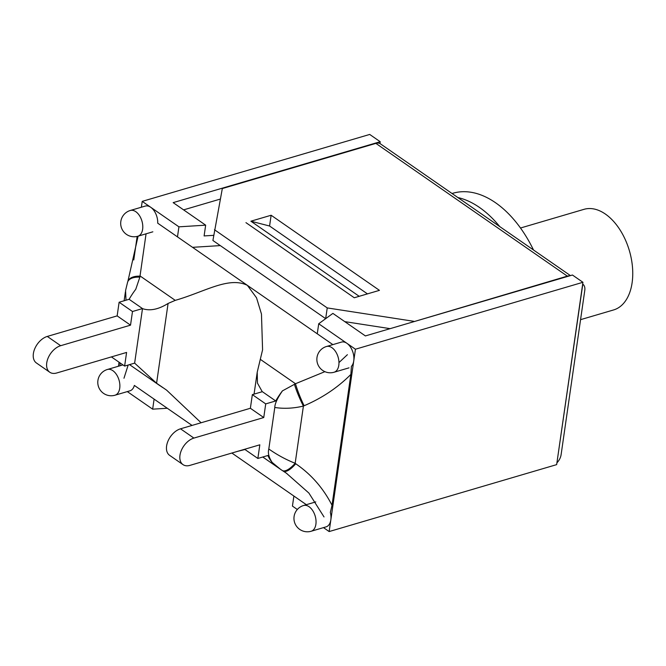 <?xml version="1.0" encoding="UTF-8"?>
<svg xmlns="http://www.w3.org/2000/svg" width="666" height="666" viewBox="0 0 666 666"><rect width="100%" height="100%" fill="white"/><g stroke="black" fill="none" stroke-linecap="round" stroke-linejoin="round"><path stroke-width="1" d="M332.034 505.261L330.336 512.42A13.42 8.15 73.6 0 1 330.835 519.888A13.42 8.15 73.6 0 1 326.099 526.856L311.155 531.252A13.42 8.15 -106.4 0 0 315.892 524.292A13.42 8.15 -106.4 0 0 312.679 510.572A13.42 8.15 -106.4 0 0 303.579 505.502A13.42 13.42 0 0 0 294.497 522.161A13.42 13.42 0 0 0 311.155 531.252M130.32 210.473A13.42 13.42 0 0 0 121.237 227.131A13.42 13.42 0 0 0 137.895 236.222A13.42 8.15 -106.4 0 0 142.632 229.254A13.42 8.15 -106.4 0 0 139.419 215.543A13.42 8.15 -106.4 0 0 130.32 210.473L145.271 206.077A13.42 8.15 73.6 0 1 150.732 207.284A13.42 8.15 73.6 0 1 157.725 223.185L247.377 285.348L256.535 297.81L261.463 314.027L262.579 349.808L257.226 372.177L257.459 383.133L262.171 391.558L275.724 400.957L265.717 403.896L263.753 417.54L193.898 438.086L180.519 428.812A15.693 9.957 124.7 0 0 167.899 441.317A15.693 9.957 124.7 0 0 169.614 455.344L182.992 464.618A15.693 9.957 -55.3 0 1 181.277 450.591A15.693 9.957 -55.3 0 1 193.898 438.086M326.498 346.495A13.42 13.42 0 0 0 317.407 363.161A13.42 13.42 0 0 0 334.066 372.244A13.42 8.15 -106.4 0 0 338.803 365.284A13.42 8.15 -106.4 0 0 335.589 351.565A13.42 8.15 -106.4 0 0 326.498 346.495L341.442 342.099A13.42 8.15 73.6 0 1 346.911 343.306A13.42 8.15 73.6 0 1 353.754 360.88A13.42 8.15 73.6 0 1 351.382 366.367L350.89 374.4C337.77 387.57 322.178 398.018 304.129 405.744A20.646 2.672 67.8 0 1 295.488 383.733L294.447 384.324A20.646 2.797 66.8 0 0 303.405 406.077L304.129 405.744M192.041 425.424L134.349 385.423A13.42 8.15 73.6 0 1 129.928 390.825L114.985 395.221A13.42 8.15 -106.4 0 0 119.722 388.261A13.42 8.15 -106.4 0 0 116.5 374.55A13.42 8.15 -106.4 0 0 107.409 369.48A13.42 13.42 0 0 0 98.327 386.138A13.42 13.42 0 0 0 114.985 395.221M323.485 527.622L329.154 531.56L355.436 349.217L318.714 323.759L317.266 333.808M177.481 236.88L178.929 226.831L142.216 201.373L141.367 207.218M137.163 236.413L133.766 259.965M119.039 362.196L118.456 366.225M127.314 391.6L152.656 409.165L154.104 399.117M293.889 496.045L292.441 506.093L297.319 509.482M271.129 215.251L269.58 226.015L367.449 293.881L269.58 226.015L250.882 221.204L359.199 296.312L354.27 297.76L245.954 222.652L354.27 297.76L379.445 290.351L271.129 215.251L250.882 221.204M167.283 408.258L152.656 409.165M329.154 531.56L556.659 464.627L582.933 282.292L572.444 275.016L365.393 335.93L332.892 313.395L318.714 323.759M178.929 226.831L205.661 225.166L204.104 235.93L213.653 235.339M220.28 245.596L192.541 247.327M205.661 225.166L173.16 202.631L380.203 141.716L369.713 134.44L142.216 201.373M220.313 199.067L183.6 209.865M380.203 141.716L379.945 143.556M355.436 349.217L582.933 282.292M570.446 275.607L380.344 143.789A10.323 6.552 124.7 0 0 375.882 143.381L222.319 188.553L212.912 240.484L325.674 318.673L327.239 307.917L214.46 229.72M413.719 321.711L567.332 276.132A10.323 6.552 -55.3 0 1 569.613 275.849M582.675 284.082A10.323 6.552 -55.3 0 1 582.8 284.174A10.323 6.552 -55.3 0 1 584.79 290.343L561.097 454.728A10.323 6.552 -55.3 0 1 556.918 462.837L582.8 284.174M327.239 307.917L413.777 321.303M390.118 328.654L344.788 321.636M262.171 391.558A28.288 13.528 -171.8 0 0 262.354 391.683L252.347 394.622L250.374 408.266L180.519 428.812M272.119 462.395A61.93 39.294 124.7 0 1 267.865 455.511L257.859 458.458L259.823 444.813L189.968 465.368A15.693 9.957 -55.3 0 1 182.992 464.618M135.822 289.194A61.93 39.294 -55.3 0 0 129.121 299.3L142.674 308.699A28.288 13.528 -171.8 0 1 142.499 308.574L134.632 363.128L124.625 366.075L126.59 352.439L56.735 372.985A15.693 9.957 -55.3 0 1 49.759 372.236A15.693 9.957 -55.3 0 1 48.044 358.208A15.693 9.957 -55.3 0 1 60.664 345.704L47.294 336.43A15.693 9.957 124.7 0 0 34.674 348.934A15.693 9.957 124.7 0 0 36.389 362.962L49.759 372.236M142.499 308.574L132.492 311.513L130.528 325.158L60.664 345.704M47.294 336.43L117.149 315.884L130.528 325.158M250.374 408.266L263.753 417.54M124.625 366.075L111.405 356.901M117.149 315.884L119.114 302.239L132.492 311.513M257.859 458.458L244.63 449.284M252.347 394.622L265.717 403.896M123.976 378.23L128.172 365.035M120.046 362.895L119.972 365.784M135.806 289.152L139.86 277.131A20.646 10.098 -160.9 0 0 127.631 282.059L125.574 290.493L125.991 300.083M201.09 422.76L166.592 390.126L156.585 383.233L134.632 363.128A28.288 13.528 8.2 0 0 134.815 363.253M347.394 354.695L338.969 362.579M324.891 371.661L295.488 383.733L260.597 359.54M294.447 384.324L282.476 390.85M282.417 390.9C277.339 398.318 274.8 403.837 274.792 407.467C283.874 408.899 293.415 408.433 303.405 406.077L295.163 463.278A20.646 7.434 123.2 0 1 282.193 470.454A20.646 7.434 123.2 0 1 282.051 470.354M282.434 390.85A61.93 39.294 124.7 0 0 275.724 400.957M332.867 344.622L247.377 285.348C228.713 276.174 204.703 291.916 175.25 300.358L140.359 276.165A20.646 10.423 -160.9 0 0 127.88 281.343L138.103 236.155M295.837 463.836C311.213 474.35 323.276 488.161 332.009 505.261L350.865 374.442M306.352 504.686L231.868 453.038M127.897 281.335L127.639 282.068A20.646 10.098 -160.9 0 0 127.547 282.326M139.86 277.131L146.062 233.816M286.305 473.135L308.891 493.056L324.017 516.933M295.746 463.736A20.646 7.259 122.2 0 1 283.158 471.07L280.719 469.455M295.846 463.761L295.163 463.278C286.03 459.673 277.239 454.911 268.806 449.001L274.792 407.467M272.161 462.429L280.553 469.347M272.119 462.346C268.831 457.392 267.724 452.947 268.806 449.001M142.674 308.699C150.091 311.155 158.558 309.399 168.082 303.455L175.25 300.358M244.946 449.508L237.837 451.282M129.121 299.3L119.114 302.239M533.508 249.991A104.87 63.695 -106.4 0 0 452.788 193.282L452.039 193.498M499.733 226.573A104.87 63.695 -106.4 0 0 457.875 197.544M580.561 319.663L613.611 309.94A52.439 31.851 -106.4 0 0 629.362 250.649A52.439 31.851 -106.4 0 0 584.007 209.332L520.504 228.013M375.882 143.381L567.332 276.132M162.687 387.537L157.417 383.874M168.082 303.455L156.585 383.233M315.784 501.914L303.579 505.502M152.839 231.818L137.895 236.222M349.017 367.848L334.066 372.244M122.353 365.085L107.409 369.48M125.408 291.883L124.126 300.766M129.537 364.627L160.031 385.772M286.946 473.576L283.158 471.07M262.77 457.009L280.536 469.33M257.226 372.177L254.062 394.122"/></g></svg>
